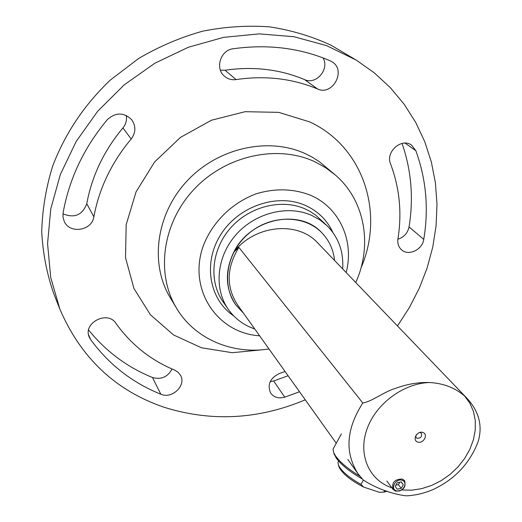 <?xml version="1.0" encoding="UTF-8"?>
<svg xmlns="http://www.w3.org/2000/svg" width="522" height="522" viewBox="0 0 522 522"><rect width="100%" height="100%" fill="white"/><g stroke="black" fill="none" stroke-linecap="round" stroke-linejoin="round"><path stroke-width="0.78" d="M478.145 441.592C470.041 462.877 455.438 478.661 434.324 488.957C425.286 493.042 416.047 495.332 406.599 495.828C396.851 495.032 378.013 489.851 363.097 479.822L358.04 473.787C344.559 452.567 346.158 428.96 362.816 402.984C371.762 401.62 383.768 391.918 395.121 388.505C406.879 384.12 418.409 382.124 429.71 382.528C443.622 383.35 455.243 387.853 464.587 396.028L467.379 398.717C479.157 411.832 482.746 426.128 478.145 441.605M417.593 442.043C411.845 440.046 417.293 430.343 422.977 432.477C428.699 434.513 423.264 444.137 417.593 442.043M467.379 398.717L317.741 242.958C297.808 220.682 254.762 224.825 233.81 252.067C250.084 218.424 299.504 208.089 321.735 232.668C304.274 214.659 271.003 214.588 248.955 233.295C226.724 251.787 221.047 284.568 235.774 304.874L243.533 313.259L235.774 304.874C225.295 288.907 224.643 271.303 233.81 252.067L238.861 247.402L362.816 402.984M321.735 232.668C329.147 240.348 333.428 249.614 334.569 260.471C333.428 249.614 329.147 240.348 321.735 232.668M418.624 432.901L416.275 434.878M419.786 432.438L421.345 433.253C422.265 436.529 420.869 438.212 417.143 438.304L416.151 437.619L415.616 435.935M338.628 461.063L337.969 462.492L338.478 465.285C341.551 471.268 349.048 477.63 360.97 484.37L363.638 487.078C350.849 480.462 342.706 473.917 339.215 467.451L338.83 466.329M363.638 487.078L379.592 492.376L383.918 492.011L384.818 490.412M384.688 491.978L379.592 492.376M363.358 480.083L360.97 484.37M383.918 492.011L387.363 491.293M362.294 478.987C349.962 471.875 341.284 464.906 336.259 458.088L333.95 453.435M334.276 446.878L333.049 449.109L333.734 452.789L335.6 456.039C340.279 462.459 348.357 469.161 359.834 476.155M220.388 70.163L225.028 70.235C253.405 66.144 279.942 69.276 304.639 79.631C316.188 85.151 329.8 69.139 323.04 57.916M397.888 239.22C403.937 237.262 407.656 233.164 409.046 226.92C413.711 198.334 411.388 170.505 402.077 143.426M270.194 381.634L273.658 380.975L288.105 375.749M88.623 330.041C105.999 351.443 127.296 367.273 152.509 377.53C161.181 379.853 167.699 377.014 172.064 369.008M62.96 213.798C74.431 218.49 82.365 215.136 86.763 203.743C91.885 175.966 103.943 150.695 122.938 127.929C125.919 124.21 127.035 120.047 126.278 115.434M356.304 60.141L330.876 45.14C311.732 36.286 291.322 30.198 269.652 26.876C247.532 25.265 225.204 26.7 202.667 31.183C180.338 37.421 158.982 46.53 138.598 58.516L110.449 79.951C84.323 104.811 65.048 133.567 52.631 166.205C45.936 187.979 42.302 209.831 41.727 231.768C42.882 253.431 46.915 274.122 53.812 293.84L59.867 309.141L50.706 277.423L47.567 243.676L50.751 208.97L60.337 174.511L76.134 141.527L97.679 111.258L124.243 84.825L154.858 63.227L188.396 47.234L223.612 37.362L259.212 33.871L293.938 36.723L326.642 45.642L356.304 60.141L374.372 72.91L390.404 87.729L404.237 104.335L415.727 122.442L424.791 141.775L431.361 162.048L435.426 182.981L436.986 204.291L436.085 225.713L432.784 246.991L427.159 267.884L419.323 288.151L409.378 307.575L397.477 325.95M330.263 60.852L332.116 61.85C346.562 70.307 332.69 96.139 317.637 89.021C292.385 78.47 265.209 75.325 236.094 79.585C231.748 80.16 227.912 79.07 224.584 76.316C214.738 68.656 220.447 50.06 233.177 48.761C268.001 43.933 300.359 47.965 330.263 60.852M423.753 239.383C422.402 249.888 408.237 256.433 401.392 249.666C398.501 246.919 397.346 243.343 397.927 238.952C402.084 212.989 399.617 187.94 390.515 163.784C385.249 151.935 401.77 137.403 411.643 145.214L415.838 150.708C426.233 179.359 428.875 208.917 423.753 239.383L409.046 226.92M299.53 391.761L284.744 397.164C278.696 398.795 274.004 397.438 270.67 393.092C267.036 384.603 270.057 378.019 279.74 373.347L285.11 371.547M90.658 339.639L89.347 337.316C82.43 323.151 107.48 309.983 115.897 323.301C131.146 344.592 150.741 360.2 174.687 370.118L178.061 372.225L180.468 375.24C186.667 385.308 172.09 399.376 160.828 394.214C132.457 382.822 109.065 364.63 90.658 339.639L88.577 334.778M107.219 119.76C115.656 112.152 123.831 112.152 131.746 119.773C136.079 126.2 135.883 132.614 131.172 139.009C111.617 162.414 99.18 188.344 93.862 216.813C91.976 230.763 69.635 234.287 64.213 221.348L62.992 217.263L63.084 212.956C69.172 178.922 83.885 147.856 107.219 119.76M263.708 349.636L232.225 352.709L201.492 347.782L173.558 334.948L150.427 314.792L133.932 288.483L125.534 257.711L126.167 224.682L136.046 191.9L154.59 162.003L180.403 137.443L211.423 120.236L245.099 111.695L278.728 112.354L309.716 121.913C363.951 146.956 384.649 213.818 361.002 267.91M305.279 399.826C258.266 419.584 211.097 422.03 163.784 407.167C115.447 390.502 80.806 357.831 59.867 309.141M269.006 348.977C232.414 354.771 194.895 339.117 176.58 308.241C155.628 273.906 162.172 223.259 193.943 189.434C225.563 155.484 277.293 144.216 314.707 161.703L325.526 167.64L335.268 174.948C365.139 200.474 372.669 245.392 355.75 282.519M335.268 174.948L319.32 161.67L312.012 157.057L305.801 153.886C268.941 136.601 218.131 147.589 187.124 180.906C155.974 214.105 149.631 263.923 170.296 297.801L176.58 308.241M233.706 315.882C209.107 299.478 202.686 262.612 220.963 234.306C238.945 205.844 277.697 192.918 305.474 205.466C318.107 211.24 327.255 220.258 332.932 232.531M346.145 272.523C354.438 241.405 339.92 207.965 310.727 195.332C293.716 188.657 275.675 188.096 256.615 193.649C232.146 202.523 211.867 222.587 203.032 246.56C187.9 289.762 217.38 333.297 259.61 335.796M342.66 268.895C343.776 251.995 338.661 237.686 327.314 225.967L319.934 219.925L311.458 215.273C287.655 204.709 255.167 212.865 235.97 234.763C216.669 256.583 213.707 288.477 228.205 309.213C234.848 318.609 243.696 325.199 254.749 328.984M327.314 225.967L315.653 215.09L309.97 211.358L305.063 208.891C281.515 198.419 249.438 206.425 230.515 228.036C211.482 249.568 208.604 281.097 222.966 301.631L228.205 309.213M401.294 481.91L397.242 482.706L395.187 486.354L397.183 489.192L401.222 488.39L403.278 484.755L401.294 481.91M402.208 480.286C395.833 478.054 389.83 488.722 396.27 490.81C402.619 493.003 408.615 482.413 402.208 480.286M395.474 491.124L393.099 489.44C391.507 482.648 394.573 479.176 402.299 479.033L404.602 480.651C406.273 487.444 403.232 490.934 395.474 491.124M401.222 488.39L398.397 484.651L395.865 485.153M403.278 484.755L401.131 481.943M399.774 482.211L398.397 484.651M429.71 382.528C403.513 383.115 375.566 403.976 366.822 429.554C357.877 455.112 369.315 480.423 391.878 487.802M401.901 489.988L411.721 490.178L421.769 488.625L431.727 485.395L441.273 480.586L450.121 474.367L457.983 466.936L464.626 458.512L469.82 449.37L473.402 439.792L475.248 430.069L475.274 420.53L473.474 411.48L469.878 403.212L464.587 396.028M238.861 247.402C226.483 267.76 226 286.852 237.412 304.678L336.259 443.256M86.763 203.743L93.862 216.813M122.938 127.929L131.172 139.009M152.509 377.53L160.828 394.214M273.658 380.975L284.744 397.164M405.105 143.126L415.838 150.708M225.028 70.235L236.094 79.585M304.639 79.631L317.637 89.021M358.04 473.787L347.809 459.451M339.215 467.451L338.478 465.285M337.969 462.492L338.706 461.154M341.395 433.88L333.049 449.109M334.471 454.975L333.734 452.789M393.099 489.44L386.854 481.056"/></g></svg>
